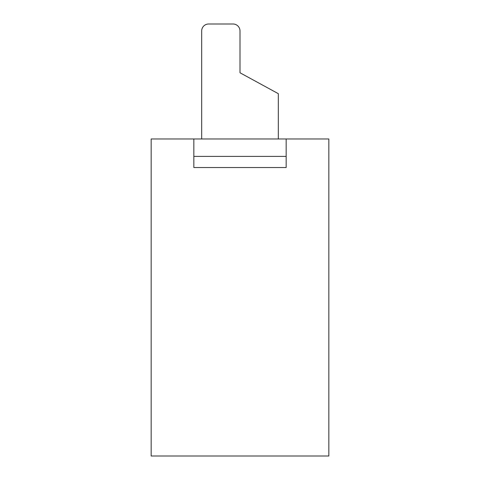 <?xml version="1.0" encoding="UTF-8"?>
<svg xmlns="http://www.w3.org/2000/svg" width="480" height="480" viewBox="0 0 480 480"><rect width="100%" height="100%" fill="white"/><g stroke="black" fill="none" stroke-linecap="round" stroke-linejoin="round"><path stroke-width="0.72" d="M193.836 138.966L151.164 138.966L151.164 456L328.836 456L328.836 138.966L193.836 138.966L193.836 156.39L286.164 156.39L286.164 138.966M286.164 156.39L286.164 167.538L193.836 167.538L193.836 156.39M278.322 138.966L278.322 93.678L240 72.774L240 30.966A6.966 6.966 0 0 0 233.034 24L208.644 24A6.966 6.966 0 0 0 201.678 30.966L201.678 138.966"/></g></svg>
